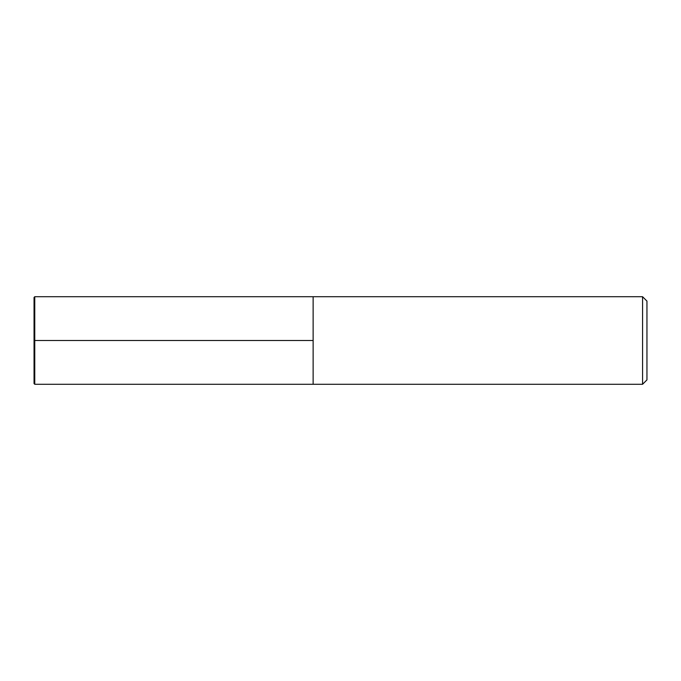 <?xml version="1.0" encoding="UTF-8"?>
<svg xmlns="http://www.w3.org/2000/svg" width="681" height="681" viewBox="0 0 681 681"><rect width="100%" height="100%" fill="white"/><g stroke="black" fill="none" stroke-linecap="round" stroke-linejoin="round"><path stroke-width="1.02" d="M646.95 379.904L646.95 301.096L642.575 296.72L642.575 384.28L646.95 379.904M642.575 384.28L34.757 384.28L34.757 296.72L313.132 296.72L313.132 384.28L313.132 296.72L642.575 296.72M34.757 384.28L34.05 383.573L34.05 297.427L34.757 296.72M313.132 340.5L34.05 340.5"/></g></svg>

